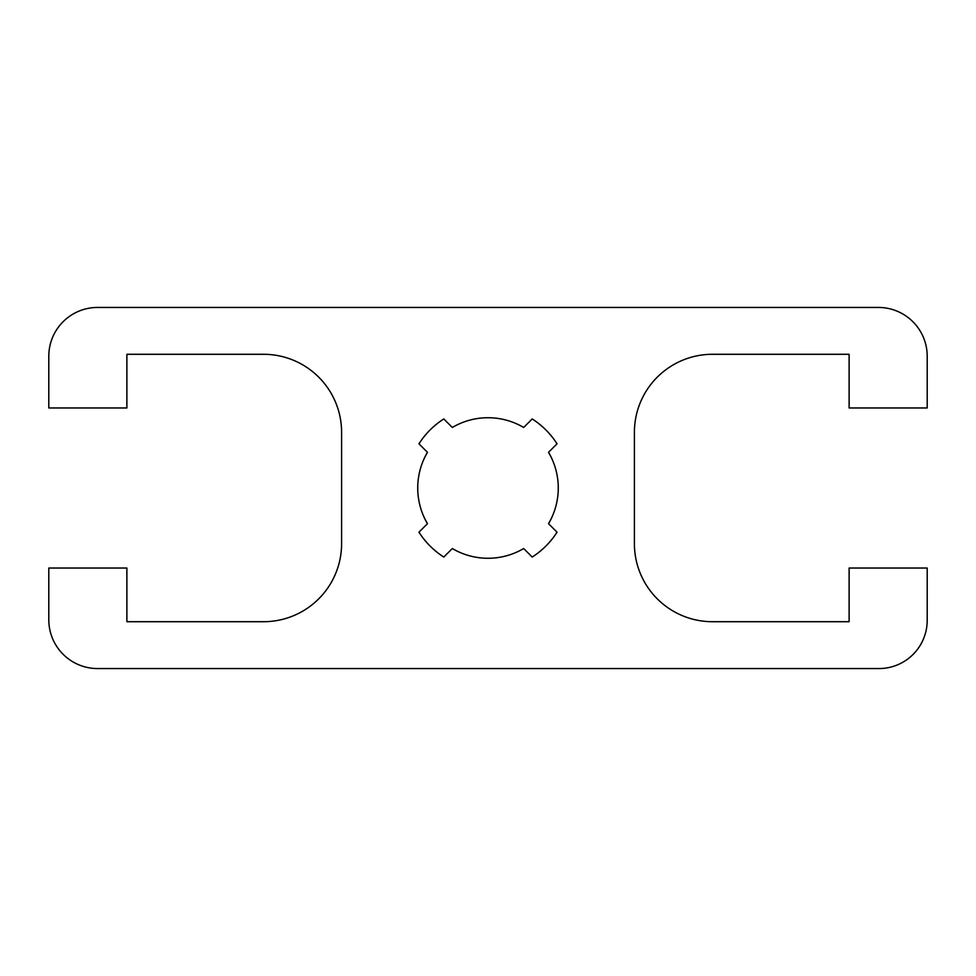 <?xml version="1.0" encoding="UTF-8"?>
<svg xmlns="http://www.w3.org/2000/svg" width="976" height="976" viewBox="0 0 976 976"><rect width="100%" height="100%" fill="white"/><g stroke="black" fill="none" stroke-linecap="round" stroke-linejoin="round"><path stroke-width="0.73" stroke-dasharray="4.88 3.66" d="M452.315 427.464L443.799 418.948A81.984 81.984 0 0 0 418.948 443.799L427.464 452.315A70.272 70.272 0 0 0 427.464 523.685L418.948 532.201A81.984 81.984 0 0 0 443.799 557.052L452.315 548.536A70.272 70.272 0 0 0 523.685 548.536L532.201 557.052A81.984 81.984 0 0 0 557.04 532.201L548.536 523.685A70.272 70.272 0 0 0 548.536 452.315L557.04 443.799A81.984 81.984 0 0 0 532.201 418.948L523.685 427.464A70.272 70.272 0 0 0 452.315 427.464M126.88 568.032L126.88 621.712L263.52 621.712A78.08 78.08 0 0 0 341.6 543.632L341.6 432.368A78.08 78.08 0 0 0 263.52 354.288L126.88 354.288L126.88 407.968L48.8 407.968L48.8 356.24A48.8 48.8 0 0 1 97.6 307.44L878.4 307.44A48.8 48.8 0 0 1 927.2 356.24L927.2 407.968L849.12 407.968L849.12 354.288L712.48 354.288A78.08 78.08 0 0 0 634.4 432.368L634.4 543.632A78.08 78.08 0 0 0 712.48 621.712L849.12 621.712L849.12 568.032L927.2 568.032L927.2 620.333A48.227 48.227 0 0 1 878.4 668.56L97.6 668.56A48.8 48.8 0 0 1 48.8 619.76L48.8 568.032L126.88 568.032"/><path stroke-width="1.46" d="M443.799 418.948L452.315 427.464A70.272 70.272 0 0 1 523.685 427.464L532.201 418.948A81.984 81.984 0 0 1 557.04 443.799L548.536 452.315A70.272 70.272 0 0 1 548.536 523.685L557.04 532.201A81.984 81.984 0 0 1 532.201 557.052L523.685 548.536A70.272 70.272 0 0 1 452.315 548.536L443.799 557.052A81.984 81.984 0 0 1 418.948 532.201L427.464 523.685A70.272 70.272 0 0 1 427.464 452.315L418.948 443.799A81.984 81.984 0 0 1 443.799 418.948M126.88 621.712L126.88 568.032L48.8 568.032L48.8 619.76A48.8 48.8 0 0 0 97.6 668.56L878.4 668.56A48.227 48.227 0 0 0 927.2 620.333L927.2 568.032L849.12 568.032L849.12 621.712L712.48 621.712A78.08 78.08 0 0 1 634.4 543.632L634.4 432.368A78.08 78.08 0 0 1 712.48 354.288L849.12 354.288L849.12 407.968L927.2 407.968L927.2 356.24A48.8 48.8 0 0 0 878.4 307.44L97.6 307.44A48.8 48.8 0 0 0 48.8 356.24L48.8 407.968L126.88 407.968L126.88 354.288L263.52 354.288A78.08 78.08 0 0 1 341.6 432.368L341.6 543.632A78.08 78.08 0 0 1 263.52 621.712L126.88 621.712"/></g></svg>
